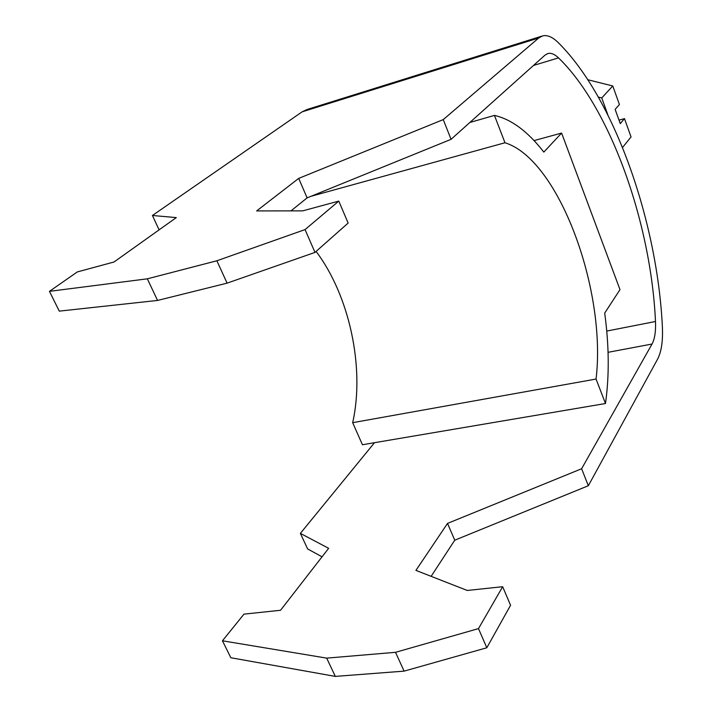 <?xml version="1.0" encoding="UTF-8"?>
<svg xmlns="http://www.w3.org/2000/svg" width="712" height="712" viewBox="0 0 712 712"><rect width="100%" height="100%" fill="white"/><g stroke="black" fill="none" stroke-linecap="round" stroke-linejoin="round"><path stroke-width="1.07" d="M607.932 115.05L601.747 97.945L612.765 85.965L619.413 104.504L615.141 109.381L620.268 123.621L624.486 118.628L619.013 120.123M622.528 147.5L631.046 136.927L624.486 118.628M601.747 97.945L598.392 97.099M612.765 85.965L587.863 79.753M534.044 140.602L561.599 133.064L619.992 289.624L604.702 313.093C609.116 345.64 609.383 375.785 605.485 403.517L362.435 444.742L352.671 422.679C365.034 367.882 349.512 295.694 316.092 251.416M605.485 403.517L596.06 379.051C606.731 290.265 558.787 159.372 504.986 142.756L494.439 115.406C511.438 119.287 527.895 131.524 543.826 152.092L561.599 133.064M504.986 142.756L310.993 196.298M596.06 379.051L352.671 422.679M494.439 115.406L469.867 122.473M305.056 229.584L314.98 252.404L227.084 283.145L216.875 260.77L305.056 229.584L338.787 201.095L302.733 210.859L256.64 210.921L298.702 178.392L307.103 197.883L451.061 139.321L545.027 55.118L547.973 53.507C551.177 52.768 554.684 54.228 558.511 57.886C610.478 108.073 651.079 223.461 655.485 321.495C655.912 331.427 654.764 338.948 652.041 344.03L581.615 468.745L588.343 485.735L454.754 540.194L431.134 576.337M59.265 311.135L49.466 291.341L147.34 278.819L157.557 300.437L59.265 311.135M541.841 36.143L307.103 109.488L302.111 111.846L152.412 215.487L176.309 217.596L114.018 261.989L77.323 271.931L49.466 291.341M216.875 260.77L147.34 278.819M298.702 178.392L443.247 119.607L538.69 38.003L542.606 35.903C547.297 34.79 552.441 36.962 558.03 42.408C614.171 97.775 657.363 221.334 662.383 326.897C663.023 340.977 661.43 351.71 657.621 359.088L588.343 485.735M314.98 252.404L348.132 223.07L338.787 201.095M227.084 283.145L157.557 300.437M307.103 197.883L290.986 210.877M451.061 139.321L443.247 119.607M230.839 657.746L222.447 640.791L326.683 658.128L335.316 676.4L230.839 657.746M374.503 442.695L300.375 533.377L328.65 548.311L280.555 610.264L243.985 614.144L222.447 640.791M395.516 652.317L478.491 628.616L486.812 647.769L404.105 671.131L395.516 652.317L326.683 658.128M478.491 628.616L502.663 586.706L467.259 590.462L415.924 570.392L447.519 523.409L581.615 468.745M404.105 671.131L335.316 676.4M322.055 556.811L307.62 548.934L300.375 533.377M502.663 586.706L510.557 605.289L486.812 647.769M447.519 523.409L454.754 540.194M159.105 229.86L152.412 215.487M606.749 331.062L655.485 321.495M533.502 65.451L558.511 57.886M302.111 111.846L538.69 38.003M608.057 352.315L652.041 344.03M547.973 53.507L547.394 53.676"/></g></svg>
